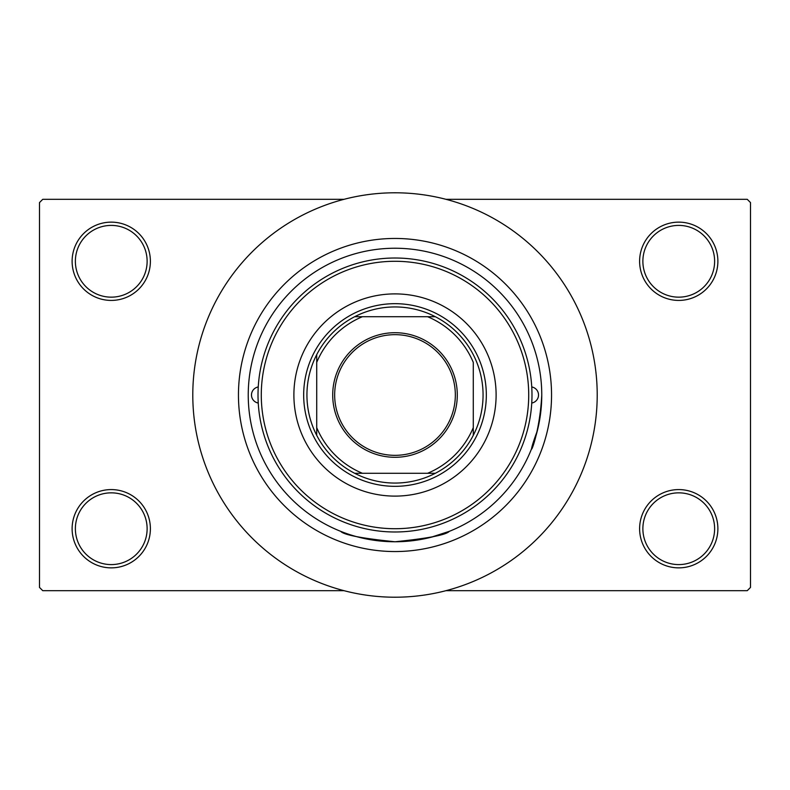 <?xml version="1.0" encoding="UTF-8"?>
<svg xmlns="http://www.w3.org/2000/svg" width="790" height="790" viewBox="0 0 790 790"><rect width="100%" height="100%" fill="white"/><g stroke="black" fill="none" stroke-linecap="round" stroke-linejoin="round"><path stroke-width="1.19" d="M639.614 528.717A39.135 39.135 0 0 1 678.748 489.583A39.135 39.135 0 0 1 717.883 528.717A39.135 39.135 0 0 1 678.748 567.862A39.135 39.135 0 0 1 639.614 528.717M714.624 528.717A35.876 35.876 0 0 0 678.748 492.841A35.876 35.876 0 0 0 642.872 528.717A35.876 35.876 0 0 0 678.748 564.593A35.876 35.876 0 0 0 714.624 528.717M72.117 528.717A39.135 39.135 0 0 1 111.252 489.583A39.135 39.135 0 0 1 150.386 528.717A39.135 39.135 0 0 1 111.252 567.862A39.135 39.135 0 0 1 72.117 528.717M147.128 528.717A35.876 35.876 0 0 0 111.252 492.841A35.876 35.876 0 0 0 75.376 528.717A35.876 35.876 0 0 0 111.252 564.593A35.876 35.876 0 0 0 147.128 528.717M72.117 261.283A39.135 39.135 0 0 1 111.252 222.138A39.135 39.135 0 0 1 150.386 261.283A39.135 39.135 0 0 1 111.252 300.417A39.135 39.135 0 0 1 72.117 261.283M147.128 261.283A35.876 35.876 0 0 0 111.252 225.407A35.876 35.876 0 0 0 75.376 261.283A35.876 35.876 0 0 0 111.252 297.159A35.876 35.876 0 0 0 147.128 261.283M639.614 261.283A39.135 39.135 0 0 1 678.748 222.138A39.135 39.135 0 0 1 717.883 261.283A39.135 39.135 0 0 1 678.748 300.417A39.135 39.135 0 0 1 639.614 261.283M714.624 261.283A35.876 35.876 0 0 0 678.748 225.407A35.876 35.876 0 0 0 642.872 261.283A35.876 35.876 0 0 0 678.748 297.159A35.876 35.876 0 0 0 714.624 261.283M430.846 537.319L449.332 531.334C446.143 534.919 428.032 538.395 394.99 541.762C361.948 538.395 343.838 534.919 340.668 531.334M238.452 395A156.548 156.548 0 0 1 395 238.452A156.548 156.548 0 0 1 551.548 395A156.548 156.548 0 0 1 395 551.548A156.548 156.548 0 0 1 238.452 395M192.79 395A202.21 202.21 0 0 0 395 597.21A202.21 202.21 0 0 0 597.21 395A202.21 202.21 0 0 0 395 192.79A202.21 202.21 0 0 0 192.79 395M445.945 199.307L747.241 199.307L750.5 202.576L750.5 587.424L747.241 590.693L445.945 590.693M344.055 590.693L42.759 590.693L39.5 587.424L39.5 202.576L42.759 199.307L344.055 199.307M534.425 440.84L532.885 445.274M532.322 446.804L531.433 449.085M537.319 430.846C523.148 468.608 539.293 443.427 541.762 395A146.762 146.762 0 0 0 395 248.238A146.762 146.762 0 0 0 248.238 395A146.762 146.762 0 0 0 395 541.762A146.762 146.762 0 0 0 541.762 395M258.251 386.962A8.157 8.157 0 0 0 258.251 403.038M531.749 403.038A8.157 8.157 0 0 0 531.749 386.962M293.89 395A101.11 101.11 0 0 0 395 496.11A101.11 101.11 0 0 0 496.11 395A101.11 101.11 0 0 0 395 293.89A101.11 101.11 0 0 0 293.89 395M528.717 395A133.717 133.717 0 0 0 395 261.283A133.717 133.717 0 0 0 261.283 395A133.717 133.717 0 0 0 395 528.717A133.717 133.717 0 0 0 528.717 395M258.014 395A136.986 136.986 0 0 1 395 258.014A136.986 136.986 0 0 1 531.986 395A136.986 136.986 0 0 1 395 531.986A136.986 136.986 0 0 1 258.014 395M395 332.709A62.291 62.291 0 0 1 457.291 395A62.291 62.291 0 0 1 395 457.291A62.291 62.291 0 0 1 332.709 395A62.291 62.291 0 0 1 395 332.709M395 455.336A60.336 60.336 0 0 0 455.336 395A60.336 60.336 0 0 0 395 334.664A60.336 60.336 0 0 0 334.664 395A60.336 60.336 0 0 0 395 455.336M395 306.945A88.055 88.055 0 0 0 354.661 316.721L362.383 316.721L354.661 316.721A88.055 88.055 0 0 0 316.721 435.339L316.721 427.617L316.721 435.339A88.055 88.055 0 0 0 435.339 473.279L427.617 473.279L435.339 473.279A88.055 88.055 0 0 0 473.279 435.339L473.279 362.383A84.797 84.797 0 0 0 427.617 316.721L362.383 316.721A84.797 84.797 0 0 0 316.721 362.383L316.721 427.617A84.797 84.797 0 0 0 362.383 473.279L427.617 473.279A84.797 84.797 0 0 0 473.279 427.617L473.279 435.339A88.055 88.055 0 0 0 435.339 316.721L427.617 316.721L435.339 316.721A88.055 88.055 0 0 0 395 306.945M395 486.324A91.324 91.324 0 0 1 303.676 395A91.324 91.324 0 0 1 395 303.676A91.324 91.324 0 0 1 486.324 395A91.324 91.324 0 0 1 395 486.324M354.661 473.279L362.383 473.279L354.661 473.279M316.721 354.661L316.721 362.383L316.721 354.661"/></g></svg>
